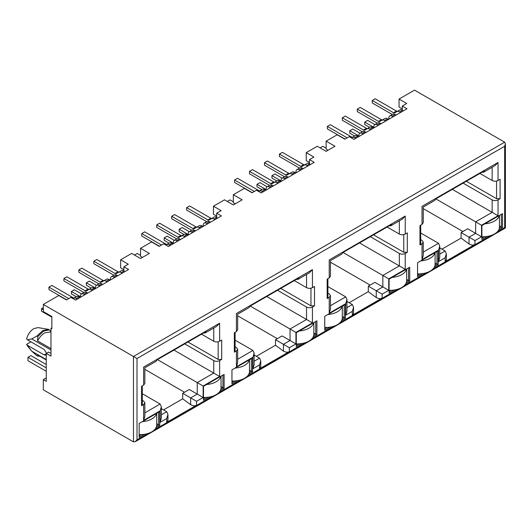 <?xml version="1.0" encoding="UTF-8"?>
<svg xmlns="http://www.w3.org/2000/svg" width="532" height="532" viewBox="0 0 532 532"><rect width="100%" height="100%" fill="white"/><g stroke="black" fill="none" stroke-linecap="round" stroke-linejoin="round"><path stroke-width="0.8" d="M46.264 377.919L43.318 379.622L43.318 389.823L133.465 441.873L135.234 441.7L137.003 439.831L137.003 358.528L43.318 304.437L58.779 295.513L66.44 299.935L70.862 297.381L75.577 300.101L128.604 269.485L123.89 266.765L128.312 264.211L120.651 259.789L131.697 253.412L140.534 258.519L149.372 253.412L140.534 248.311L151.58 241.934L159.241 246.356L163.663 243.802L168.378 246.522L221.405 215.906L216.69 213.186L216.69 217.608L217.575 218.12M123.89 266.765L123.89 271.187L124.774 271.699M235.224 203.849L233.335 202.758L233.335 194.732L244.381 188.355L252.042 192.777L256.464 190.223L261.179 192.943L314.206 162.333L309.491 159.607L309.491 164.029L310.375 164.541M309.491 162.533L306.252 160.664L306.252 152.637L317.298 146.253L326.136 151.361L334.974 146.253L326.136 141.153L337.182 134.776L344.842 139.198L349.265 136.644L353.979 139.371L407.007 108.754L402.292 106.028L402.292 110.45L403.176 110.962M498.817 229.744L502.514 227.61L502.514 213.665L481.892 225.568L481.892 239.52L487.305 236.394M434.478 266.898L438.175 264.756L438.175 250.811L436.998 251.49L417.553 262.715L417.553 276.667L422.96 273.541M406.016 283.323L409.713 281.189L409.713 267.244L389.092 279.147L389.092 293.099L394.505 289.973M313.215 336.902L316.912 334.768L316.912 320.823L296.291 332.726L296.291 346.671L301.704 343.552M341.677 320.47L345.374 318.336L345.374 304.39L327.991 314.432M327.991 314.425L324.753 316.294L324.753 330.246L330.159 327.12M220.414 390.481L224.112 388.347L224.112 374.395L220.873 376.27A16.665 9.623 180 0 1 206.596 384.51M220.873 376.277L203.49 386.305L203.49 400.25L208.903 397.131M248.876 374.049L252.574 371.915L252.574 357.969L231.952 369.873L231.952 383.818L237.358 380.699M306.252 152.637L313.913 157.06L309.491 159.607M233.335 194.732L242.173 199.833L233.335 204.94L224.497 199.833L213.452 206.21L221.113 210.639L216.69 213.186M402.292 106.028L406.714 103.481L399.053 99.058L414.521 90.127L504.668 142.177L505.4 143.793L504.668 146.26L137.003 358.528M389.211 225.801L390.827 225.781L391.652 224.391L342.741 252.627L341.916 254.01L330.452 260.633L330.452 276.254L329.228 277.957L327.167 279.147L327.167 298.538L327.898 297.514L327.898 278.728M370.119 285.099L330.452 262.196M368.297 286.156L382.142 294.149L388.739 290.339L374.894 282.346L368.297 286.156L368.297 291.669L349.145 302.721M343.04 252.454L382.847 275.443L382.847 286.941L376.25 290.751L376.25 297.548L368.297 291.669M399.053 99.058L399.053 107.085L402.292 108.954M328.025 150.27L326.136 149.179L326.136 141.153M216.69 216.112L213.452 214.243L213.452 206.21M142.423 257.428L140.534 256.338L140.534 248.311M123.89 269.691L120.651 267.822L120.651 259.789M51.857 327.745L50.972 328.251L51.857 328.763L51.857 316.513L43.318 311.586L43.318 304.437M422.029 224.378L419.967 225.568L419.967 244.959L422.029 243.769L422.029 259.623L438.528 250.1L438.528 261.598L445.131 257.787L445.131 261.664L474.943 244.447L474.943 240.57L481.54 236.76L481.54 225.262L498.038 215.739L498.038 199.886L500.1 198.695L500.1 179.304L498.038 180.494L498.038 162.466L422.029 206.35C423.672 207.307 423.672 207.307 422.029 206.35L422.029 224.378L423.253 222.675L423.253 207.054L434.717 200.431L435.542 199.048L484.453 170.812L483.621 172.195L482.012 172.222M420.699 239.6L422.029 240.371L423.253 242.067L422.029 243.769M438.528 250.1L439.751 245.99L438.528 243.29L420.699 233.003M498.038 215.739L452.34 189.352M498.038 199.886C496.077 200.817 494.108 200.817 492.147 199.886L463.119 183.128M479.911 173.432L492.147 180.494L492.147 167.274M445.131 257.787L446.348 253.678L445.131 250.984L439.751 247.879M441.946 249.142L461.098 238.09L469.051 243.975L469.051 237.172L475.648 233.362L467.695 228.767L461.098 232.577L474.943 240.57M462.92 231.526L423.253 208.617M50.972 353.428L48.618 352.064L46.264 353.428L50.972 356.147L50.972 328.251M173.937 350.089L219.636 376.476L219.636 360.623L221.698 359.433L221.698 340.041L219.636 341.231L219.636 323.203L143.627 367.087C145.276 368.024 145.276 368.024 143.627 367.087L143.627 385.115L141.565 386.305L141.565 405.697L143.627 404.506L143.627 420.353L160.125 410.83L161.349 406.727L160.125 404.027L142.297 393.733M161.349 408.609L166.729 411.715L167.946 414.415L166.729 418.518L166.729 422.395L196.541 405.185C195.025 406.122 193.056 405.963 190.649 404.706L182.695 398.82L163.543 409.879M184.518 392.257L144.85 369.354M182.695 393.314L190.649 397.903L197.246 394.092L189.292 389.504L182.695 393.314L182.695 398.82M157.439 359.612L203.138 385.999L219.636 376.476M184.717 343.865L213.744 360.623L213.744 373.072L197.246 382.594L197.246 394.092L203.138 397.497L203.138 385.999M219.636 341.231C217.674 342.169 215.713 342.169 213.744 341.231L201.508 334.169M143.627 385.115L144.85 383.412L144.85 367.785L156.315 361.168L157.14 359.785L206.05 331.549L205.226 332.932L203.61 332.952M143.627 404.506L144.85 402.804L143.627 401.101L142.297 400.337M221.698 359.433L218.167 359.433L187.956 341.99M50.972 331.429L48.525 329.348L38.105 327.619M46.537 353.268L44.203 349.511L27.411 339.822L31.747 338.924L36.927 336.044L37.812 336.557L37.566 340.912C39.474 337.275 41.882 334.588 44.788 332.846L50.972 331.948M37.566 340.912L50.972 348.653M31.747 338.924L50.972 350.023M27.411 339.822L26.6 338.924C27.877 334.322 30.311 330.877 33.888 328.59L38.031 327.606M48.525 329.348L42.726 330.631L36.927 336.044M46.264 359.552L31.747 351.173L27.411 345.261L44.203 354.957L45.865 355.123L46.264 354.738M27.411 345.261L26.6 344.364L30.942 341.857M27.657 346.199L26.6 344.364M31.747 351.173L36.927 355.735L39.893 356.3M37.812 336.557L43.611 331.143L49.41 329.86M46.264 359.978L37.566 354.897L37.812 356.241M295.938 343.918L282.093 335.925L275.496 339.735L289.342 347.728L295.938 343.918L295.938 332.42L312.437 322.897L312.437 307.044L314.498 305.853L314.498 286.462L312.437 287.652L312.437 269.624L236.427 313.508C238.07 314.459 238.07 314.459 236.427 313.508L236.427 331.536L234.366 332.726L234.366 352.118L236.427 350.927L236.427 366.781L252.926 357.251L254.15 353.148L252.926 350.448L235.097 340.154M254.15 355.03L259.53 358.136L260.747 360.836L260.747 366.967L259.53 368.822L289.342 351.605C287.825 352.543 285.857 352.384 283.45 351.127L275.496 345.248L256.344 356.3M277.318 338.678L237.651 315.775M275.496 339.735L275.496 345.248M250.24 306.033L290.046 329.015L306.545 319.493L306.545 307.044L277.518 290.286M266.738 296.51L312.437 322.897M235.097 346.758L236.427 347.522L237.651 349.225L236.427 350.927M296.41 279.38L298.026 279.353L298.851 277.97L249.94 306.206L249.116 307.589L237.651 314.213L237.651 329.833L236.427 331.536M294.309 280.59L306.545 287.652L306.545 274.432M314.498 305.853L310.967 305.853L280.756 288.411M327.167 298.538L329.228 297.348L329.228 313.202L345.727 303.672L346.95 299.569L345.727 296.869L327.898 286.582M346.95 301.451L352.33 304.557L353.547 307.257L353.547 313.388L352.33 315.243L382.142 298.026C380.626 298.964 378.658 298.804 376.25 297.548M359.539 242.931L399.346 265.914L399.346 253.465L370.319 236.707M327.898 293.179L329.228 293.943L330.452 295.646L329.228 297.348M387.11 227.011L399.346 234.073L399.346 220.853M388.739 290.339L388.739 278.841L405.238 269.318L405.238 253.465L407.299 252.274L403.768 252.274L373.557 234.831M500.1 198.695L496.569 198.695L466.358 181.259M481.54 225.262L435.841 198.875M461.098 232.577L461.098 238.09M497.393 231.759L504.668 227.563C505.653 228.135 505.653 228.135 504.668 227.563L504.668 146.26M498.038 180.494C496.077 181.439 494.115 181.439 492.147 180.494M498.038 162.466L495.093 165.578L483.621 172.195M419.967 244.959L420.699 243.942L420.699 225.149M422.029 259.623L423.253 255.52L423.253 242.067M438.528 261.598L439.751 257.488L439.751 245.99M445.131 261.664L446.348 259.809L446.348 253.678M474.943 244.447C473.427 245.385 471.458 245.225 469.051 243.975M481.54 236.76L475.648 233.362L475.648 221.864L492.147 212.335L492.147 199.886M405.238 253.465C403.276 254.396 401.308 254.396 399.346 253.465M407.299 252.274L407.299 232.883L405.238 234.073C403.276 235.011 401.314 235.011 399.346 234.073M405.238 234.073L405.238 216.045L402.292 219.151L390.92 225.721M405.238 216.045L329.228 259.929C330.871 260.886 330.871 260.886 329.228 259.929L329.228 277.957M329.228 313.202L330.452 309.099L330.452 295.646M345.727 303.672L345.727 315.17L346.95 311.067L346.95 299.569M345.727 315.17L352.33 311.366L353.547 307.257M388.739 278.841L382.847 275.443L399.346 265.914L405.238 269.318M312.437 307.044C310.475 307.975 308.507 307.975 306.545 307.044M312.437 287.652C310.475 288.59 308.513 288.59 306.545 287.652M312.437 269.624L309.491 272.73L298.12 279.3M234.366 352.118L235.097 351.093L235.097 332.3M236.427 366.781L237.651 362.671L237.651 349.225M252.926 357.251L252.926 368.749L254.15 364.646L254.15 353.148M252.926 368.749L259.53 364.939L260.747 360.836M295.938 332.42L290.046 329.015L290.046 340.513L283.45 344.324L283.45 351.127M219.636 360.623C217.674 361.554 215.706 361.554 213.744 360.623M219.636 323.203L216.69 326.309L205.319 332.879M141.565 405.697L142.297 404.672L142.297 385.88M143.627 420.353L144.85 416.25L144.85 402.804M161.349 406.754L161.349 418.225L160.125 422.328L166.729 418.518M167.946 414.441L167.946 420.559L166.729 422.395M190.649 404.706L190.649 397.903L196.541 401.308L203.138 397.497M46.264 359.918L37.566 354.897M43.318 379.622L46.264 381.318L46.264 353.428M156.076 427.628L159.773 425.494L159.773 411.549L139.151 423.452L139.151 437.397L144.558 434.278M156.621 425.952L158.596 424.815L159.773 425.494M139.151 436.041L141.652 434.591M158.596 412.227L158.596 424.815L156.701 423.718M203.49 398.894L205.997 397.444M220.96 388.806L222.935 387.668L224.112 388.347M222.935 375.08L222.935 387.668L221.039 386.571M249.422 372.373L251.397 371.236L252.574 371.915M231.952 382.461L234.452 381.012M251.397 358.648L251.397 371.236L249.501 370.139M296.291 345.315L298.798 343.865M313.76 335.227L315.735 334.089L316.912 334.768M313.84 332.992L315.735 334.089L315.735 321.501M342.222 318.794L344.197 317.657L345.374 318.336M324.753 328.882L327.253 327.439M344.197 305.069L344.197 317.657L342.302 316.56M389.092 291.736L391.599 290.292M406.561 281.647L408.536 280.51L409.713 281.189M406.641 279.413L408.536 280.51L408.536 267.922M435.023 265.215L436.998 264.078L438.175 264.756M417.553 275.303L420.054 273.86M436.998 251.49L436.998 264.078L435.103 262.988M481.892 238.156L484.399 236.713M499.362 228.068L501.337 226.931L502.514 227.61M501.337 214.343L501.337 226.931L499.442 225.834M320.098 147.876L322.811 146.307L326.136 148.229M392.297 114.513L372.24 102.935L372.24 100.488L375.186 98.786L396.407 111.035A2.5 1.443 -120 0 0 397.65 111.161M400.616 112.445L399.612 111.866A5.413 3.126 -120 0 0 396.905 111.594L399.851 109.898A5.413 3.126 60 0 1 402.292 110.024M396.905 111.594L394.711 112.864A2.5 1.443 -120 0 1 393.461 112.737L372.24 100.488M373.777 127.294L364.759 122.087L364.759 124.535L369.627 127.348M364.759 122.087L367.705 120.385L374.914 124.548M393.128 116.761L392.131 116.182A4.668 2.693 -120 0 0 389.796 115.956A4.668 2.693 -120 0 0 388.852 117.652L388.666 119.341M389.796 115.956L392.742 114.254A4.668 2.693 60 0 1 395.077 114.486L396.074 115.065M355.715 138.367L354.711 137.788A5.413 3.126 -120 0 0 352.004 137.515L354.95 135.82A5.413 3.126 60 0 1 357.657 136.086L358.661 136.664M352.004 137.515L351.386 137.874M347.17 137.855L327.346 126.41L330.292 124.707L351.512 136.957A2.5 1.443 -120 0 0 352.756 137.083M345.049 139.078L327.346 128.857L327.346 126.41M377.328 123.151L357.278 111.574L357.278 109.127L360.224 107.424L381.444 119.68A2.5 1.443 -120 0 0 382.688 119.806M385.647 121.083L384.643 120.505A5.413 3.126 -120 0 0 381.936 120.239L379.748 121.502A2.5 1.443 -120 0 1 378.498 121.376L357.278 109.127M384.882 118.536L381.936 120.239L384.882 118.536A5.413 3.126 60 0 1 387.589 118.802L388.593 119.381M363.196 134.044L362.199 133.465A4.668 2.693 -120 0 0 359.865 133.233A4.668 2.693 -120 0 0 358.92 134.929L358.734 136.624M359.865 133.233L362.811 131.537A4.668 2.693 60 0 1 365.145 131.763L366.142 132.342M378.166 125.406L377.161 124.827A4.668 2.693 -120 0 0 374.827 124.594A4.668 2.693 -120 0 0 373.89 126.29L373.697 127.979M374.827 124.594L377.773 122.892A4.668 2.693 60 0 1 380.107 123.125L381.112 123.703M358.807 135.933L349.797 130.726L352.743 129.03L359.945 133.186M349.797 130.726L349.797 133.18L354.658 135.986M370.684 129.722L369.68 129.143A5.413 3.126 -120 0 0 366.974 128.877L369.92 127.175A5.413 3.126 60 0 1 372.626 127.447L373.63 128.026M366.974 128.877L364.779 130.141A2.5 1.443 -120 0 1 363.529 130.021L342.309 117.765L345.255 116.069L366.475 128.318A2.5 1.443 -120 0 0 367.718 128.445M362.358 131.79L342.309 120.219L342.309 117.765M499.442 215.44L499.442 227.137A16.665 9.623 180 0 1 481.892 236.747M499.295 215.527A16.665 9.623 180 0 1 484.998 223.779M435.103 252.587L435.103 264.284A16.665 9.623 180 0 1 417.553 273.894M434.957 252.673A16.665 9.623 180 0 1 420.659 260.926M342.302 306.166L342.302 317.863A16.665 9.623 180 0 1 324.753 327.466M342.156 306.252A16.665 9.623 180 0 1 327.858 314.505M249.501 359.745L249.501 371.436A16.665 9.623 180 0 1 231.952 381.045M249.355 359.825A16.665 9.623 180 0 1 235.058 368.084M156.701 413.317L156.701 425.015A16.665 9.623 180 0 1 139.151 434.624M46.264 371.283L27.963 360.723L27.963 357.318L30.916 355.622L46.264 364.48M27.963 357.318L46.264 367.885M156.554 413.404A16.665 9.623 180 0 1 142.257 421.657M406.641 269.019L406.641 280.716A16.665 9.623 180 0 1 389.092 290.319M406.495 269.099A16.665 9.623 180 0 1 392.197 277.358M313.84 322.592L313.84 334.289A16.665 9.623 180 0 1 296.291 343.898M313.694 322.678A16.665 9.623 180 0 1 299.396 330.937M221.039 376.171L221.039 387.868A16.665 9.623 180 0 1 203.49 397.477M227.297 201.448L230.01 199.886L233.335 201.808M299.496 168.092L279.44 156.514L279.44 154.067L282.386 152.365L303.606 164.614A2.5 1.443 -120 0 0 304.849 164.74M307.815 166.024L306.811 165.445A5.413 3.126 -120 0 0 304.105 165.173L307.05 163.477A5.413 3.126 60 0 1 309.491 163.597M304.105 165.173L301.91 166.436A2.5 1.443 -120 0 1 300.66 166.317L279.44 154.067M280.976 180.873L271.958 175.666L271.958 178.114L276.826 180.927M271.958 175.666L274.904 173.964L282.113 178.127M300.327 170.34L299.33 169.761A4.668 2.693 -120 0 0 296.996 169.535A4.668 2.693 -120 0 0 296.051 171.224L295.865 172.92M296.996 169.535L299.942 167.833A4.668 2.693 60 0 1 302.276 168.065L303.273 168.637M262.914 191.946L261.91 191.367A5.413 3.126 -120 0 0 259.204 191.094L262.15 189.392A5.413 3.126 60 0 1 264.856 189.665L265.86 190.243M259.204 191.094L258.585 191.453M254.369 191.434L234.546 179.982L237.491 178.287L258.712 190.536A2.5 1.443 -120 0 0 259.955 190.662M252.248 192.657L234.546 182.436L234.546 179.982M284.527 176.73L264.477 165.153L264.477 162.706L267.423 161.003L288.643 173.252A2.5 1.443 -120 0 0 289.887 173.385M292.846 174.662L291.842 174.084A5.413 3.126 -120 0 0 289.135 173.818L286.947 175.081A2.5 1.443 -120 0 1 285.697 174.955L264.477 162.706M292.081 172.115L289.135 173.818L292.081 172.115A5.413 3.126 60 0 1 294.788 172.381L295.792 172.96M270.396 187.623L269.398 187.045A4.668 2.693 -120 0 0 267.064 186.812A4.668 2.693 -120 0 0 266.12 188.508L265.933 190.203M267.064 186.812L270.01 185.109A4.668 2.693 60 0 1 272.344 185.342L273.342 185.921M285.365 178.985L284.361 178.406A4.668 2.693 -120 0 0 282.027 178.173A4.668 2.693 -120 0 0 281.089 179.869L280.896 181.558M282.027 178.173L284.972 176.471A4.668 2.693 60 0 1 287.307 176.704L288.311 177.282M266.007 189.512L256.996 184.305L259.942 182.602L267.144 186.765M256.996 184.305L256.996 186.759L261.857 189.565M277.884 183.301L276.879 182.722A5.413 3.126 -120 0 0 274.173 182.456L277.119 180.754A5.413 3.126 60 0 1 279.825 181.026L280.829 181.598M274.173 182.456L271.978 183.72A2.5 1.443 -120 0 1 270.728 183.593L249.508 171.344L252.454 169.642L273.674 181.897A2.5 1.443 -120 0 0 274.918 182.024M269.558 185.369L249.508 173.791L249.508 171.344M134.496 255.028L137.209 253.465L140.534 255.387M206.695 221.664L186.639 210.093L186.639 207.64L189.585 205.944L210.805 218.193A2.5 1.443 -120 0 0 212.049 218.32M215.014 219.596L214.01 219.018A5.413 3.126 -120 0 0 211.304 218.752L214.25 217.049A5.413 3.126 60 0 1 216.69 217.176M211.304 218.752L209.109 220.015A2.5 1.443 -120 0 1 207.859 219.896L186.639 207.64M188.175 234.446L179.158 229.245L179.158 231.693L184.025 234.499M179.158 229.245L182.104 227.543L189.312 231.706M207.527 223.919L206.529 223.34A4.668 2.693 -120 0 0 204.195 223.108A4.668 2.693 -120 0 0 203.251 224.803L203.064 226.499M204.195 223.108L207.141 221.412A4.668 2.693 60 0 1 209.475 221.638L210.473 222.216M170.114 245.518L169.11 244.939A5.413 3.126 -120 0 0 166.403 244.673L169.349 242.971A5.413 3.126 60 0 1 172.055 243.244L173.06 243.822M166.403 244.673L165.785 245.033M161.568 245.013L141.745 233.561L144.691 231.866L165.911 244.115A2.5 1.443 -120 0 0 167.154 244.241M159.447 246.236L141.745 236.015L141.745 233.561M191.726 230.309L171.676 218.732L171.676 216.285L174.622 214.582L195.843 226.832A2.5 1.443 -120 0 0 197.086 226.958M200.045 228.241L199.041 227.663A5.413 3.126 -120 0 0 196.335 227.39L194.147 228.66A2.5 1.443 -120 0 1 192.897 228.534L171.676 216.285M199.281 225.694L196.335 227.39L199.281 225.694A5.413 3.126 60 0 1 201.987 225.96L202.991 226.539M177.595 241.202L176.597 240.624A4.668 2.693 -120 0 0 174.263 240.391A4.668 2.693 -120 0 0 173.319 242.087L173.133 243.776M174.263 240.391L177.209 238.688A4.668 2.693 60 0 1 179.543 238.921L180.541 239.5M192.564 232.557L191.56 231.979A4.668 2.693 -120 0 0 189.226 231.753A4.668 2.693 -120 0 0 188.288 233.448L188.095 235.137M189.226 231.753L192.172 230.05A4.668 2.693 60 0 1 194.506 230.283L195.51 230.861M173.206 243.091L164.195 237.884L167.141 236.181L174.343 240.344M164.195 237.884L164.195 240.331L169.056 243.144M185.083 236.88L184.079 236.301A5.413 3.126 -120 0 0 181.372 236.035L184.318 234.333A5.413 3.126 60 0 1 187.025 234.599L188.029 235.177M181.372 236.035L179.178 237.299A2.5 1.443 -120 0 1 177.927 237.172L156.707 224.923L159.653 223.221L180.873 235.477A2.5 1.443 -120 0 0 182.117 235.603M176.757 238.948L156.707 227.37L156.707 224.923M43.318 309.817L41.463 308.746L41.463 311.193L51.857 317.198M41.463 308.746L43.318 307.669M113.895 275.243L93.838 263.673L93.838 261.219L96.784 259.516L118.004 271.772A2.5 1.443 -120 0 0 119.248 271.899M122.214 273.175L121.21 272.597A5.413 3.126 -120 0 0 118.503 272.331L121.449 270.628A5.413 3.126 60 0 1 123.89 270.755M118.503 272.331L116.309 273.594A2.5 1.443 -120 0 1 115.058 273.475L93.838 261.219M95.374 288.025L86.357 282.825L86.357 285.272L91.225 288.078M86.357 282.825L89.303 281.122L96.511 285.278M114.726 277.498L113.728 276.919A4.668 2.693 -120 0 0 111.394 276.687A4.668 2.693 -120 0 0 110.45 278.382L110.264 280.078M111.394 276.687L114.34 274.984A4.668 2.693 60 0 1 116.674 275.217L117.672 275.795M77.313 299.097L76.309 298.519A5.413 3.126 -120 0 0 73.602 298.252L76.548 296.55A5.413 3.126 60 0 1 79.255 296.823L80.259 297.395M73.602 298.252L72.984 298.605M68.768 298.592L48.944 287.14L51.89 285.438L73.11 297.694A2.5 1.443 -120 0 0 74.354 297.82M66.646 299.815L48.944 289.594L48.944 287.14M98.925 283.889L78.876 272.311L78.876 269.864L81.822 268.161L103.042 280.411A2.5 1.443 -120 0 0 104.285 280.537M107.245 281.82L106.24 281.242A5.413 3.126 -120 0 0 103.534 280.969L101.346 282.233A2.5 1.443 -120 0 1 100.096 282.113L78.876 269.864M106.48 279.273L103.534 280.969L106.48 279.273A5.413 3.126 60 0 1 109.186 279.539L110.191 280.118M84.794 294.781L83.797 294.203A4.668 2.693 -120 0 0 81.463 293.97A4.668 2.693 -120 0 0 80.518 295.666L80.332 297.355M81.463 293.97L84.408 292.268A4.668 2.693 60 0 1 86.743 292.5L87.74 293.079M99.763 286.136L98.759 285.558A4.668 2.693 -120 0 0 96.425 285.332A4.668 2.693 -120 0 0 95.487 287.021L95.295 288.716M96.425 285.332L99.371 283.629A4.668 2.693 60 0 1 101.705 283.862L102.709 284.434M80.405 296.67L71.394 291.463L74.34 289.76L81.542 293.923M71.394 291.463L71.394 293.91L76.256 296.723M92.282 290.459L91.278 289.88A5.413 3.126 -120 0 0 88.571 289.614L91.517 287.912A5.413 3.126 60 0 1 94.224 288.178L95.228 288.756M88.571 289.614L86.377 290.878A2.5 1.443 -120 0 1 85.127 290.751L63.907 278.502L66.852 276.8L88.073 289.049A2.5 1.443 -120 0 0 89.316 289.182M83.956 292.527L63.907 280.949L63.907 278.502M504.668 142.177L133.465 356.487L133.465 441.873M423.253 252.115L438.528 243.29M439.751 254.09L445.131 250.984M160.125 404.027L144.85 412.845M161.349 414.82L166.729 411.715M213.744 328.011L213.744 341.231M218.167 359.433L218.167 341.783M44.203 354.957L46.264 353.767M237.651 359.273L252.926 350.448M254.15 361.241L259.53 358.136M310.967 305.853L310.967 288.204M330.452 305.694L345.727 296.869M346.95 307.662L352.33 304.557M403.768 252.274L403.768 234.632M496.569 198.695L496.569 181.053M137.003 439.831L148.049 433.454M154.646 429.643L212.388 396.307M218.991 392.496L240.85 379.875M247.447 376.064L305.188 342.728M311.792 338.917L333.65 326.296M340.247 322.485L397.989 289.149M404.593 285.338L426.451 272.717M433.048 268.906L490.79 235.57M352.33 311.366L352.33 315.243M382.142 298.026L382.142 294.149M259.53 364.939L259.53 368.822M289.342 351.605L289.342 347.728M160.125 410.83L160.125 422.328M196.541 405.185L196.541 401.308M393.461 112.737L396.407 111.035M399.612 111.866L402.292 110.317M392.131 116.182L395.077 114.486M354.711 137.788L357.657 136.086M350.654 137.449L351.512 136.957M378.498 121.376L381.444 119.68M384.643 120.505L387.589 118.802M362.199 133.465L365.145 131.763M377.161 124.827L380.107 123.125M369.68 129.143L372.626 127.447M363.529 130.021L366.475 128.318M300.66 166.317L303.606 164.614M306.811 165.445L309.491 163.896M299.33 169.761L302.276 168.065M261.91 191.367L264.856 189.665M257.854 191.028L258.712 190.536M285.697 174.955L288.643 173.252M291.842 174.084L294.788 172.381M269.398 187.045L272.344 185.342M284.361 178.406L287.307 176.704M276.879 182.722L279.825 181.026M270.728 183.593L273.674 181.897M207.859 219.896L210.805 218.193M214.01 219.018L216.69 217.475M206.529 223.34L209.475 221.638M169.11 244.939L172.055 243.244M165.053 244.607L165.911 244.115M192.897 228.534L195.843 226.832M199.041 227.663L201.987 225.96M176.597 240.624L179.543 238.921M191.56 231.979L194.506 230.283M184.079 236.301L187.025 234.599M177.927 237.172L180.873 235.477M115.058 273.475L118.004 271.772M121.21 272.597L123.89 271.054M113.728 276.919L116.674 275.217M76.309 298.519L79.255 296.823M72.252 298.186L73.11 297.694M100.096 282.113L103.042 280.411M106.24 281.242L109.186 279.539M83.797 294.203L86.743 292.5M98.759 285.558L101.705 283.862M91.278 289.88L94.224 288.178M85.127 290.751L88.073 289.049M27.451 345.946L31.056 350.335M135.234 441.7L505.4 227.982L505.4 143.793"/></g></svg>
